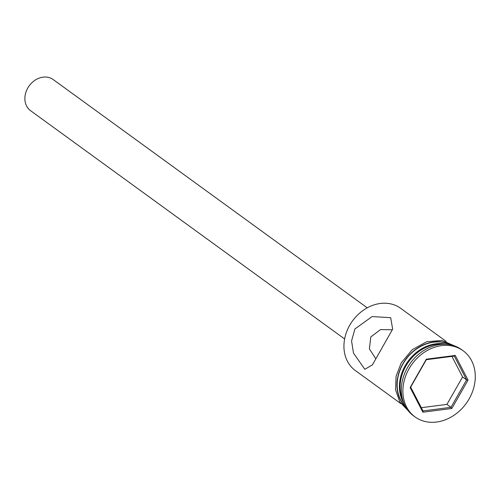 <?xml version="1.0" encoding="UTF-8"?>
<svg xmlns="http://www.w3.org/2000/svg" width="500" height="500" viewBox="0 0 500 500"><rect width="100%" height="100%" fill="white"/><g stroke="black" fill="none" stroke-linecap="round" stroke-linejoin="round"><path stroke-width="0.75" d="M446.231 341.444L400.625 308.294A38.487 31.488 126 0 0 349.725 325.256A38.487 31.488 126 0 0 355.369 370.562L400.975 403.713M392.375 329.744L380.494 329.606L370.775 336.969L369.406 348.931L375.712 358.587M344.625 338.963L30.587 110.694A19.244 15.744 -54 0 1 27.763 88.044A19.244 15.744 -54 0 1 53.212 79.562L367.256 307.831M354.869 328.994L351.569 340.975L353.481 353.106L364.825 369.306L372.4 364.888L392.65 329.175L390.7 317.694L372.125 316.575L354.869 328.994M443.888 344.212A38.487 31.488 126 0 0 405.894 366.081A38.487 31.488 126 0 0 402.881 400.625M463.131 350.756L461.562 349.613A40.894 33.456 126 0 0 407.481 367.631A40.894 33.456 126 0 0 413.475 415.775L415.044 416.912A40.894 33.456 126 0 0 469.125 398.894A40.894 33.456 126 0 0 463.131 350.756A40.894 33.456 126 0 0 409.044 368.769A40.894 33.456 126 0 0 415.044 416.912M450.125 344.738A38.487 31.488 126 0 0 402.981 363.963A38.487 31.488 126 0 0 405.306 406.394M446.5 344.281A38.487 31.488 126 0 0 405.219 365.588A38.487 31.488 126 0 0 403.75 403.088M422.894 412.219L410.138 387.569L426.331 359.188L455.275 355.444L468.031 380.094L451.844 408.481L422.894 412.219L423 410.931L450.962 407.319L466.606 379.894L454.281 356.081L426.319 359.694L410.675 387.119L423 410.931M421.325 407.7L446.938 404.394L462.575 376.969L466.606 379.894L468.031 380.094M462.575 376.969L451.925 356.388M446.938 404.394L450.962 407.319L451.844 408.481M454.281 356.081L455.275 355.444M426.319 359.694L426.331 359.188M410.138 387.569L410.675 387.119M450.988 344.913A38.731 31.688 126 0 0 402.806 363.875A38.731 31.688 126 0 0 405.737 407.163M408.15 410.681L399.787 401.9L395.581 389.9L396.081 376.287L401.2 362.875L412.231 349.7L426.694 341.725L441.919 340.444L455.075 346.119"/></g></svg>

